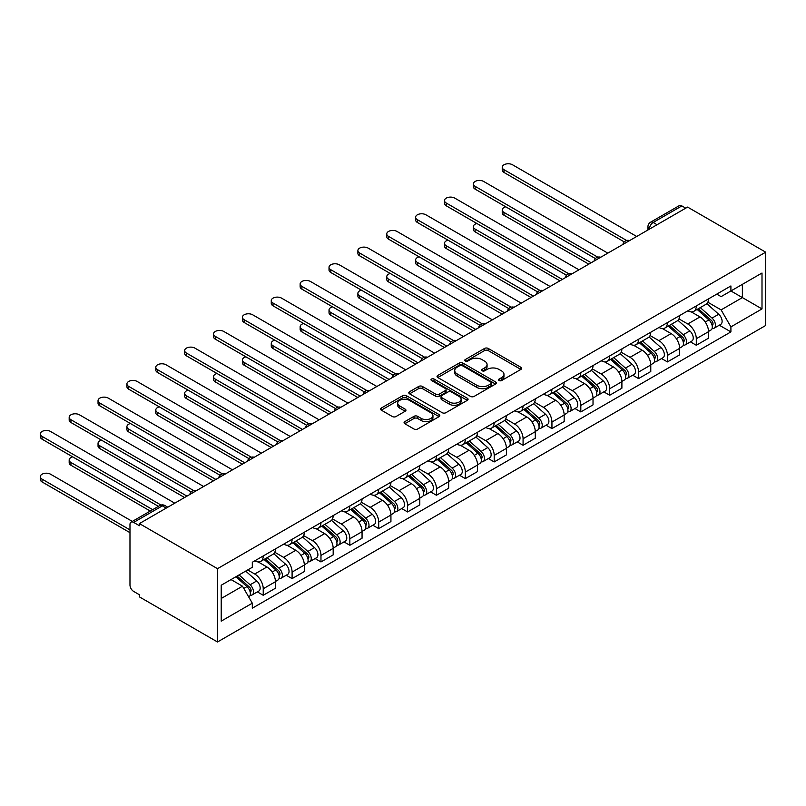 <?xml version="1.0" encoding="UTF-8"?>
<svg xmlns="http://www.w3.org/2000/svg" width="806" height="806" viewBox="0 0 806 806"><rect width="100%" height="100%" fill="white"/><g stroke="black" fill="none" stroke-linecap="round" stroke-linejoin="round"><path stroke-width="1.21" d="M499.065 380.543A1.793 1.038 0 0 0 501.604 380.543L520.908 369.4A2.569 1.481 0 0 0 521.663 368.352A2.569 1.481 0 0 0 520.908 367.304L488.204 348.424A2.569 1.481 0 0 0 484.577 348.424L465.274 359.567A1.793 1.038 0 0 0 464.75 360.302A1.793 1.038 0 0 0 465.274 361.038A1.793 1.038 0 0 0 467.812 361.038L470.311 359.587A8.221 4.745 0 0 1 481.938 359.587L484.668 361.169A8.221 4.745 0 0 1 487.076 364.524A8.221 4.745 0 0 1 484.668 367.879L482.169 369.319A1.793 1.038 0 0 0 481.635 370.055A1.793 1.038 0 0 0 482.169 370.79A1.793 1.038 0 0 0 484.708 370.79L487.207 369.35A8.221 4.745 0 0 1 498.833 369.35L501.564 370.921A8.221 4.745 0 0 1 503.972 374.276A8.221 4.745 0 0 1 501.564 377.631L499.065 379.072A1.793 1.038 0 0 0 498.531 379.807A1.793 1.038 0 0 0 499.065 380.543L499.065 379.072M404.824 421.629A2.569 1.481 0 0 0 404.068 422.676A2.569 1.481 0 0 0 404.824 423.724L414.002 429.024A2.569 1.481 0 0 0 417.629 429.024L439.069 416.642A2.569 1.481 0 0 0 439.824 415.594A2.569 1.481 0 0 0 439.069 414.546L406.365 395.665A2.569 1.481 0 0 0 402.738 395.665L381.298 408.048A2.569 1.481 0 0 0 380.543 409.095A2.569 1.481 0 0 0 381.298 410.143L392.381 416.541A2.569 1.481 0 0 0 396.018 416.541L405.186 411.241A2.569 1.481 0 0 0 405.942 410.194A2.569 1.481 0 0 0 405.186 409.146L399.695 405.972A6.871 3.97 0 0 1 397.68 403.171A6.871 3.97 0 0 1 401.922 399.504A6.871 3.97 0 0 1 409.408 400.36L430.938 412.793A6.871 3.97 0 0 1 432.953 415.594A6.871 3.97 0 0 1 428.711 419.261A6.871 3.97 0 0 1 421.216 418.405L417.629 416.329A2.569 1.481 0 0 0 414.002 416.329L404.824 421.629L404.824 423.724M217.509 568.673L139.408 523.588L687.599 207.092L765.7 252.177L217.509 568.673L217.509 641.979L765.7 325.483L765.7 252.177M470.492 396.401A2.569 1.481 0 0 0 474.13 396.401L495.569 384.029A2.569 1.481 0 0 0 496.315 382.981A2.569 1.481 0 0 0 495.569 381.933L462.866 363.053A2.569 1.481 0 0 0 459.229 363.053L437.799 375.425A2.569 1.481 0 0 0 437.043 376.473A2.569 1.481 0 0 0 437.799 377.53L470.492 396.401M432.248 380.926A1.793 1.038 0 0 1 434.071 381.188L434.071 379.042L467.319 398.245A2.569 1.481 0 0 1 468.064 399.292A2.569 1.481 0 0 1 467.319 400.34L445.879 412.712A2.569 1.481 0 0 1 442.242 412.712L409.549 393.832L409.549 391.736A2.569 1.481 0 0 0 408.793 392.784A2.569 1.481 0 0 0 409.549 393.832M409.549 391.736L418.717 386.437A2.569 1.481 0 0 1 422.354 386.437L435.613 394.094A2.569 1.481 0 0 0 439.25 394.094L445.335 390.588A2.569 1.481 0 0 0 446.091 389.53A2.569 1.481 0 0 0 445.335 388.482L431.532 380.513A1.793 1.038 0 0 1 430.998 379.777A1.793 1.038 0 0 1 432.117 378.82A1.793 1.038 0 0 1 434.071 379.042M139.408 523.588L139.408 525.724L133.675 522.409A5.239 3.022 -120 0 0 131.056 522.147A5.239 3.022 -120 0 0 129.978 524.545L129.978 585.025A5.239 3.022 -120 0 0 133.675 591.433L139.408 594.747L139.408 596.883L217.509 641.979M657.061 224.723L653.172 222.476A5.239 3.022 60 0 0 650.563 222.214L679.246 205.661A5.239 3.022 60 0 1 681.866 205.913L653.172 222.476A5.239 3.022 120 0 0 649.475 228.884L649.475 229.106M685.745 208.16L681.866 205.913M696.293 305.927A12.04 6.952 60 0 1 693.805 311.338L706.016 304.285A12.04 6.952 -120 0 0 708.514 298.875M678.964 318.894L687.78 323.982A12.04 6.952 60 0 1 696.293 338.732L708.514 331.679A12.04 6.952 -120 0 0 700.001 316.929L691.256 311.882M708.514 331.679L708.514 338.198L696.293 345.25L690.44 341.865M693.805 311.338A12.04 6.952 60 0 1 687.881 310.794M696.293 338.732L696.293 345.25M667.428 322.601A12.04 6.952 60 0 1 664.93 328.002L677.151 320.949A12.04 6.952 -120 0 0 679.639 315.549M661.565 358.539L667.428 361.914L679.639 354.862L679.639 348.353A12.04 6.952 -120 0 0 671.126 333.603L662.381 328.556M664.93 328.002A12.04 6.952 60 0 1 659.006 327.458M650.089 335.558L658.915 340.656A12.04 6.952 60 0 1 667.428 355.406L667.428 361.914M638.553 339.266A12.04 6.952 60 0 1 636.065 344.666L648.276 337.613A12.04 6.952 -120 0 0 650.764 332.213M632.7 375.203L638.553 378.588L650.774 371.536L650.774 365.017A12.04 6.952 -120 0 0 642.261 350.267L633.516 345.22M636.065 344.666A12.04 6.952 60 0 1 630.131 344.132M621.214 352.232L630.04 357.32A12.04 6.952 60 0 1 638.553 372.07L638.553 378.588M609.679 355.94A12.04 6.952 60 0 1 607.19 361.34L619.401 354.287A12.04 6.952 -120 0 0 621.9 348.887M603.825 391.877L609.679 395.252L621.9 388.2L621.9 381.681A12.04 6.952 -120 0 0 613.386 366.942L604.641 361.894M607.19 361.34A12.04 6.952 60 0 1 601.266 360.796M592.35 368.896L601.165 373.994A12.04 6.952 60 0 1 609.679 388.734L609.679 395.252M580.814 372.604A12.04 6.952 60 0 1 578.315 378.004L590.536 370.951A12.04 6.952 -120 0 0 593.025 365.551M574.96 408.541L580.814 411.926L593.025 404.874L593.025 398.355A12.04 6.952 -120 0 0 584.511 383.606L575.766 378.558M578.315 378.004A12.04 6.952 60 0 1 572.391 377.46M563.475 385.57L572.3 390.658A12.04 6.952 60 0 1 580.814 405.408L580.814 411.926M551.939 389.268A12.04 6.952 60 0 1 549.45 394.678L561.661 387.626A12.04 6.952 -120 0 0 564.15 382.215M546.085 425.215L551.939 428.591L564.16 421.538L564.16 415.019A12.04 6.952 -120 0 0 555.646 400.28L546.901 395.232M549.45 394.678A12.04 6.952 60 0 1 543.516 394.134M534.61 402.234L543.425 407.332A12.04 6.952 60 0 1 551.939 422.072L551.939 428.591M523.064 405.942A12.04 6.952 60 0 1 520.575 411.342L532.786 404.29A12.04 6.952 -120 0 0 535.285 398.889M517.21 441.879L523.074 445.265L535.285 438.212L535.285 431.694A12.04 6.952 -120 0 0 526.771 416.944L518.026 411.896M520.575 411.342A12.04 6.952 60 0 1 514.651 410.798M505.735 418.908L514.56 423.996A12.04 6.952 60 0 1 523.074 438.746L523.074 445.265M494.199 422.606A12.04 6.952 60 0 1 491.7 428.016L503.921 420.964A12.04 6.952 -120 0 0 506.41 415.553M488.345 458.554L494.199 461.929L506.41 454.876L506.41 448.358A12.04 6.952 -120 0 0 497.896 433.618L489.151 428.57M491.7 428.016A12.04 6.952 60 0 1 485.776 427.472M476.86 435.572L485.686 440.67A12.04 6.952 60 0 1 494.199 455.41L494.199 461.929M465.324 439.28A12.04 6.952 60 0 1 462.835 444.68L475.046 437.628A12.04 6.952 -120 0 0 477.545 432.228M459.47 475.218L465.324 478.603L477.545 471.55L477.545 465.032A12.04 6.952 -120 0 0 469.032 450.282L460.286 445.234M462.835 444.68A12.04 6.952 60 0 1 456.901 444.136M447.995 452.247L456.811 457.334A12.04 6.952 60 0 1 465.324 472.084L465.324 478.603M436.449 455.944A12.04 6.952 60 0 1 433.96 461.354L446.171 454.302A12.04 6.952 -120 0 0 448.67 448.892M430.595 491.892L436.459 495.267L448.67 488.214L448.67 481.696A12.04 6.952 -120 0 0 440.157 466.956L431.411 461.909M433.96 461.354A12.04 6.952 60 0 1 428.036 460.81M419.12 468.911L427.946 474.009A12.04 6.952 60 0 1 436.459 488.748L436.459 495.267M407.584 472.618A12.04 6.952 60 0 1 405.086 478.018L417.307 470.966A12.04 6.952 -120 0 0 419.795 465.566M401.731 508.556L407.584 511.941L419.795 504.888L419.795 498.37A12.04 6.952 -120 0 0 411.282 483.62L402.537 478.573M405.086 478.018A12.04 6.952 60 0 1 399.161 477.474M390.245 485.585L399.071 490.673A12.04 6.952 60 0 1 407.584 505.422L407.584 511.941M378.709 489.282A12.04 6.952 60 0 1 376.221 494.693L388.432 487.64A12.04 6.952 -120 0 0 390.93 482.23M372.856 525.23L378.709 528.605L390.93 521.553L390.93 515.034A12.04 6.952 -120 0 0 382.417 500.294L373.672 495.247M376.221 494.693A12.04 6.952 60 0 1 370.286 494.149M361.38 502.249L370.196 507.347A12.04 6.952 60 0 1 378.709 522.087L378.709 528.605M349.844 505.956A12.04 6.952 60 0 1 347.346 511.357L359.557 504.304A12.04 6.952 -120 0 0 362.055 498.904M343.981 541.894L349.844 545.279L362.055 538.227L362.055 531.708A12.04 6.952 -120 0 0 353.542 516.958L344.797 511.911M347.346 511.357A12.04 6.952 60 0 1 341.422 510.813M332.505 518.923L341.331 524.011A12.04 6.952 60 0 1 349.844 538.761L349.844 545.279M320.969 522.62A12.04 6.952 60 0 1 318.471 528.031L330.692 520.978A12.04 6.952 -120 0 0 333.18 515.568M315.116 558.558L320.969 561.943L333.18 554.891L333.18 548.372A12.04 6.952 -120 0 0 324.667 533.632L315.932 528.585M318.471 528.031A12.04 6.952 60 0 1 312.547 527.487M303.63 535.587L312.456 540.685A12.04 6.952 60 0 1 320.969 555.425L320.969 561.943M292.094 539.295A12.04 6.952 60 0 1 289.606 544.695L301.817 537.642A12.04 6.952 -120 0 0 304.315 532.242M286.241 575.232L292.094 578.617L304.315 571.565L304.315 565.046A12.04 6.952 -120 0 0 295.802 550.297L287.057 545.249M289.606 544.695A12.04 6.952 60 0 1 283.682 544.151M274.765 552.251L283.581 557.349A12.04 6.952 60 0 1 292.094 572.099L292.094 578.617M263.23 555.959A12.04 6.952 60 0 1 260.731 561.369L272.952 554.316A12.04 6.952 -120 0 0 275.44 548.906M257.366 591.896L263.23 595.281L275.44 588.229L275.44 581.71A12.04 6.952 -120 0 0 266.927 566.971L258.182 561.923M260.731 561.369A12.04 6.952 60 0 1 254.807 560.825M247.684 569.953L254.716 574.013A12.04 6.952 60 0 1 263.23 588.763L263.23 595.281M716.746 294.119L721.098 296.628L762.002 273.022L742.376 284.347L742.376 297.595L721.098 309.887L707.829 302.22M221.217 598.485L242.495 586.204L252.308 603.19L221.217 621.144L221.217 585.237L252.308 567.283L252.308 562.266L730.911 285.949L730.911 290.966L762.002 308.92L730.911 326.873L721.098 309.887M762.002 273.022L762.002 308.92M252.308 603.19L252.308 608.208L730.911 331.891L730.911 326.873M242.495 586.204L231.02 579.574M719.315 325.201L730.911 331.891M499.78 380.795L501.564 379.767A8.221 4.745 0 0 0 503.972 376.412L503.972 374.276M487.076 364.524L487.076 366.659A8.221 4.745 0 0 1 484.668 370.014L482.885 371.042M520.867 369.42L488.204 350.56A2.569 1.481 0 0 0 484.577 350.56L465.989 361.29M495.529 384.049L462.866 365.189A2.569 1.481 0 0 0 459.229 365.189L437.829 377.54M491.025 383.716A1.793 1.038 0 0 0 491.549 382.981A1.793 1.038 0 0 0 491.025 382.245L462.322 365.672A1.793 1.038 0 0 0 459.773 365.672L457.143 367.193A8.221 4.745 0 0 0 454.735 370.548A8.221 4.745 0 0 0 457.143 373.903L476.759 385.238A8.221 4.745 0 0 0 488.386 385.238L491.025 383.716L491.025 385.852A1.793 1.038 0 0 0 491.549 385.117L491.549 382.981M454.735 370.548L454.735 372.684A8.221 4.745 0 0 0 457.143 376.039L457.143 373.903M491.025 385.852L488.386 387.374A8.221 4.745 0 0 1 476.759 387.374L457.143 376.039M409.579 393.852L418.717 388.573L418.717 386.437M446.091 389.53L446.091 391.676A2.569 1.481 0 0 1 445.335 392.724L439.25 396.23A2.569 1.481 0 0 1 435.613 396.23L422.354 388.573A2.569 1.481 0 0 0 418.717 388.573M434.071 381.188L467.279 400.36M449.375 402.043A6.871 3.97 0 0 0 456.871 402.899A6.871 3.97 0 0 0 461.113 399.232A6.871 3.97 0 0 0 459.098 396.431L451.511 392.048A2.569 1.481 0 0 0 447.874 392.048L441.789 395.565A2.569 1.481 0 0 0 441.043 396.612A2.569 1.481 0 0 0 441.789 397.66L449.375 402.043L449.375 404.179A6.871 3.97 0 0 0 456.871 405.035A6.871 3.97 0 0 0 461.113 401.378L461.113 399.232M441.043 396.612L441.043 398.748A2.569 1.481 0 0 0 441.789 399.796L441.789 397.66M449.375 404.179L441.789 399.796M432.953 415.594L432.953 417.73A6.871 3.97 0 0 1 428.711 421.397A6.871 3.97 0 0 1 421.216 420.541L417.629 418.465A2.569 1.481 0 0 0 414.002 418.465L404.854 423.744M397.68 403.171L397.68 405.307A6.871 3.97 0 0 0 399.695 408.108L399.695 405.972M405.186 409.146L405.186 411.241L399.695 408.108M439.038 416.662L406.365 397.811A2.569 1.481 0 0 0 402.738 397.811L381.329 410.163M697.13 309.413L708.897 319.911A6.539 3.778 60 0 1 710.952 330.027L708.514 331.437M697.442 309.685L702.983 312.889M505.755 206.82A6.025 3.476 -0 0 0 502.239 209.973A6.025 3.476 -0 0 0 504.002 212.431L591.171 262.756M698.318 308.728L711.406 320.405A3.143 1.814 60 0 1 712.393 325.261A3.143 1.814 60 0 1 712.111 325.382M700.283 307.59L712.041 318.088A6.539 3.778 60 0 1 714.096 328.213A6.539 3.778 60 0 1 712.121 328.425M706.842 303.661L718.71 314.249A6.539 3.778 60 0 1 720.755 324.365L714.096 328.213M588.773 264.146L504.002 215.212A6.025 3.476 180 0 1 502.239 212.754L502.239 209.973M624.257 241.901L504.002 172.474A6.025 3.476 180 0 1 502.239 170.016L502.239 167.235A6.025 3.476 -0 0 0 504.002 169.693L626.655 240.5M636.7 236.47L512.515 164.777A6.025 3.476 -0 0 0 505.956 164.021A6.025 3.476 -0 0 0 502.239 167.235M668.265 326.077L680.022 336.576A6.539 3.778 60 0 1 682.077 346.701L679.639 348.101M668.577 326.359L674.108 329.553M476.88 223.484A6.025 3.476 -0 0 0 473.374 226.647A6.025 3.476 -0 0 0 475.137 229.106L562.306 279.43M669.443 325.392L682.541 337.079A3.143 1.814 60 0 1 683.528 341.935A3.143 1.814 60 0 1 683.236 342.046M671.408 324.264L683.176 334.762A6.539 3.778 60 0 1 685.231 344.877A6.539 3.778 60 0 1 683.246 345.089M677.967 320.325L689.835 330.913A6.539 3.778 60 0 1 691.891 341.029L685.231 344.877M559.898 280.82L475.137 231.876A6.025 3.476 180 0 1 473.374 229.428L473.374 226.647M639.39 342.752L651.157 353.25A6.539 3.778 60 0 1 653.213 363.365L650.764 364.775M639.702 343.024L645.243 346.227M448.015 240.158A6.025 3.476 -0 0 0 444.499 243.311A6.025 3.476 -0 0 0 446.262 245.77L533.431 296.094M640.579 342.066L653.666 353.743A3.143 1.814 60 0 1 654.653 358.599A3.143 1.814 60 0 1 654.371 358.71M642.533 340.928L654.301 351.426A6.539 3.778 60 0 1 656.356 361.551A6.539 3.778 60 0 1 654.381 361.763M649.092 336.999L660.96 347.588A6.539 3.778 60 0 1 663.016 357.703L656.356 361.551M531.023 297.485L446.262 248.55A6.025 3.476 180 0 1 444.499 246.092L444.499 243.311M595.392 258.565L475.137 189.138A6.025 3.476 180 0 1 473.374 186.68L473.374 183.909A6.025 3.476 -0 0 0 475.137 186.357L597.78 257.174M607.835 253.144L483.65 181.451A6.025 3.476 -0 0 0 477.092 180.695A6.025 3.476 -0 0 0 473.374 183.909M566.517 275.239L446.262 205.812A6.025 3.476 180 0 1 444.499 203.354L444.499 200.573A6.025 3.476 -0 0 0 446.262 203.031L568.905 273.839M578.96 269.809L454.775 198.115A6.025 3.476 -0 0 0 448.217 197.359A6.025 3.476 -0 0 0 444.499 200.573M610.515 359.416L622.282 369.914A6.539 3.778 60 0 1 624.338 380.029L621.9 381.44M610.827 359.698L616.368 362.891M419.14 256.822A6.025 3.476 -0 0 0 415.624 259.985A6.025 3.476 -0 0 0 417.387 262.444L504.556 312.768M611.704 358.73L624.791 370.417A3.143 1.814 60 0 1 625.778 375.274A3.143 1.814 60 0 1 625.496 375.384M613.668 357.602L625.426 368.1A6.539 3.778 60 0 1 627.481 378.216A6.539 3.778 60 0 1 625.506 378.427M620.227 353.663L632.095 364.252A6.539 3.778 60 0 1 634.151 374.367L627.481 378.216M502.158 314.159L417.387 265.214A6.025 3.476 180 0 1 415.624 262.756L415.624 259.985M581.65 376.09L593.407 386.588A6.539 3.778 60 0 1 595.463 396.703L593.025 398.114M581.962 376.362L587.493 379.566M390.265 273.496A6.025 3.476 -0 0 0 386.759 276.649A6.025 3.476 -0 0 0 388.522 279.108L475.691 329.432M582.829 375.405L595.926 387.082A3.143 1.814 60 0 1 596.914 391.938A3.143 1.814 60 0 1 596.621 392.048M584.793 374.266L596.561 384.764A6.539 3.778 60 0 1 598.616 394.89A6.539 3.778 60 0 1 596.631 395.091M591.352 370.327L603.22 380.926A6.539 3.778 60 0 1 605.276 391.041L598.616 394.89M473.283 330.823L388.522 281.888A6.025 3.476 180 0 1 386.759 279.43L386.759 276.649M552.775 392.754L564.543 403.252A6.539 3.778 60 0 1 566.598 413.367L564.15 414.778M553.087 393.036L558.629 396.23M361.4 290.16A6.025 3.476 -0 0 0 357.884 293.324A6.025 3.476 -0 0 0 359.647 295.782L446.816 346.106M553.964 392.069L567.051 403.756A3.143 1.814 60 0 1 568.039 408.612A3.143 1.814 60 0 1 567.756 408.723M555.918 390.94L567.686 401.438A6.539 3.778 60 0 1 569.741 411.554A6.539 3.778 60 0 1 567.767 411.765M562.477 387.001L574.346 397.59A6.539 3.778 60 0 1 576.401 407.705L569.741 411.554M444.408 347.497L359.647 298.552A6.025 3.476 180 0 1 357.884 296.094L357.884 293.324M537.642 291.903L417.387 222.476A6.025 3.476 180 0 1 415.624 220.018L415.624 217.237A6.025 3.476 -0 0 0 417.387 219.695L540.04 290.503M550.085 286.483L425.9 214.789A6.025 3.476 -0 0 0 419.342 214.033A6.025 3.476 -0 0 0 415.624 217.237M508.777 308.577L388.522 239.15A6.025 3.476 180 0 1 386.759 236.692L386.759 233.911A6.025 3.476 -0 0 0 388.522 236.37L511.165 307.177M521.22 303.147L397.036 231.453A6.025 3.476 -0 0 0 390.477 230.697A6.025 3.476 -0 0 0 386.759 233.911M479.902 325.241L359.647 255.814A6.025 3.476 180 0 1 357.884 253.356L357.884 250.575A6.025 3.476 -0 0 0 359.647 253.034L482.29 323.841M492.345 319.821L368.161 248.117A6.025 3.476 -0 0 0 361.602 247.371A6.025 3.476 -0 0 0 357.884 250.575M523.9 409.428L535.668 419.926A6.539 3.778 60 0 1 537.723 430.041L535.285 431.452M524.212 409.7L529.754 412.904M332.525 306.834A6.025 3.476 -0 0 0 329.019 309.988A6.025 3.476 -0 0 0 330.782 312.446L417.951 362.771M525.089 408.743L538.186 420.42A3.143 1.814 60 0 1 539.164 425.276A3.143 1.814 60 0 1 538.882 425.387M527.053 407.604L538.811 418.102A6.539 3.778 60 0 1 540.866 428.228A6.539 3.778 60 0 1 538.892 428.429M533.612 403.665L545.481 414.254A6.539 3.778 60 0 1 547.536 424.379L540.866 428.228M415.543 364.161L330.782 315.227A6.025 3.476 180 0 1 329.019 312.768L329.019 309.988M451.028 341.915L330.782 272.488A6.025 3.476 180 0 1 329.019 270.03L329.019 267.249A6.025 3.476 -0 0 0 330.782 269.708L453.425 340.515M463.47 336.485L339.296 264.791A6.025 3.476 -0 0 0 332.727 264.036A6.025 3.476 -0 0 0 329.019 267.249M495.035 426.092L506.793 436.59A6.539 3.778 60 0 1 508.848 446.705L506.41 448.116M495.347 426.374L500.879 429.568M303.65 323.498A6.025 3.476 -0 0 0 300.144 326.662A6.025 3.476 -0 0 0 301.907 329.12L389.076 379.445M496.224 425.407L509.311 437.084A3.143 1.814 60 0 1 510.299 441.95A3.143 1.814 60 0 1 510.007 442.061M498.179 424.278L509.946 434.777A6.539 3.778 60 0 1 512.001 444.892A6.539 3.778 60 0 1 510.017 445.103M504.737 420.339L516.606 430.928A6.539 3.778 60 0 1 518.661 441.043L512.001 444.892M386.668 380.835L301.907 331.891A6.025 3.476 180 0 1 300.144 329.432L300.144 326.662M422.163 358.579L301.907 289.153A6.025 3.476 180 0 1 300.144 286.694L300.144 283.914A6.025 3.476 -0 0 0 301.907 286.372L424.55 357.179M434.605 353.159L310.421 281.455A6.025 3.476 -0 0 0 303.862 280.71A6.025 3.476 -0 0 0 300.144 283.914M466.16 442.766L477.928 453.264A6.539 3.778 60 0 1 479.983 463.379L477.535 464.79M466.473 443.038L472.014 446.232M274.786 340.172A6.025 3.476 -0 0 0 271.269 343.326A6.025 3.476 -0 0 0 273.033 345.784L360.201 396.109M467.349 442.081L480.436 453.758A3.143 1.814 60 0 1 481.424 458.614A3.143 1.814 60 0 1 481.142 458.725M469.304 440.942L481.071 451.441A6.539 3.778 60 0 1 483.126 461.556A6.539 3.778 60 0 1 481.152 461.767M475.862 437.003L487.731 447.592A6.539 3.778 60 0 1 489.786 457.717L483.126 461.556M357.793 397.499L273.033 348.565A6.025 3.476 180 0 1 271.269 346.106L271.269 343.326M393.288 375.253L273.033 305.817A6.025 3.476 180 0 1 271.269 303.368L271.269 300.588A6.025 3.476 -0 0 0 273.033 303.046L395.675 373.853M405.73 369.823L281.546 298.129A6.025 3.476 -0 0 0 274.987 297.374A6.025 3.476 -0 0 0 271.269 300.588M437.285 459.43L449.053 469.928A6.539 3.778 60 0 1 451.108 480.044L448.67 481.454M437.598 459.712L443.139 462.906M245.911 356.836A6.025 3.476 -0 0 0 242.405 360A6.025 3.476 -0 0 0 244.168 362.448L331.337 412.783M438.474 458.745L451.572 470.422A3.143 1.814 60 0 1 452.549 475.278A3.143 1.814 60 0 1 452.267 475.399M440.439 457.617L452.196 468.115A6.539 3.778 60 0 1 454.252 478.23A6.539 3.778 60 0 1 452.277 478.442M446.998 453.677L458.866 464.266A6.539 3.778 60 0 1 460.921 474.381L454.252 478.23M328.929 414.173L244.168 365.229A6.025 3.476 180 0 1 242.405 362.771L242.405 360M364.413 391.918L244.168 322.491A6.025 3.476 180 0 1 242.405 320.032L242.405 317.252A6.025 3.476 -0 0 0 244.168 319.71L366.811 390.517M376.865 386.497L252.681 314.793A6.025 3.476 -0 0 0 246.112 314.048A6.025 3.476 -0 0 0 242.405 317.252M408.42 476.094L420.178 486.592A6.539 3.778 60 0 1 422.233 496.718L419.795 498.128M408.733 476.376L414.264 479.57M217.036 373.5A6.025 3.476 -0 0 0 213.53 376.664A6.025 3.476 -0 0 0 215.293 379.122L302.462 429.447M409.609 475.409L422.697 487.096A3.143 1.814 60 0 1 423.684 491.952A3.143 1.814 60 0 1 423.392 492.063M411.564 474.281L423.331 484.779A6.539 3.778 60 0 1 425.387 494.894A6.539 3.778 60 0 1 423.402 495.106M418.123 470.341L429.991 480.93A6.539 3.778 60 0 1 432.046 491.055L425.387 494.894M300.054 430.837L215.293 381.903A6.025 3.476 180 0 1 213.53 379.445L213.53 376.664M335.548 408.592L215.293 339.155A6.025 3.476 180 0 1 213.53 336.696L213.53 333.926A6.025 3.476 -0 0 0 215.293 336.384L337.936 407.191M347.99 403.161L223.806 331.468A6.025 3.476 -0 0 0 217.247 330.712A6.025 3.476 -0 0 0 213.53 333.926M379.545 492.768L391.313 503.266A6.539 3.778 60 0 1 393.368 513.382L390.92 514.792M379.858 493.05L385.399 496.244M188.171 390.175A6.025 3.476 -0 0 0 184.655 393.328A6.025 3.476 -0 0 0 186.418 395.786L273.587 446.121M380.734 492.083L393.822 503.76A3.143 1.814 60 0 1 394.809 508.616A3.143 1.814 60 0 1 394.527 508.737M382.689 490.955L394.456 501.453A6.539 3.778 60 0 1 396.512 511.568A6.539 3.778 60 0 1 394.537 511.78M389.248 487.015L401.116 497.604A6.539 3.778 60 0 1 403.171 507.72L396.512 511.568M271.179 447.501L186.418 398.567A6.025 3.476 180 0 1 184.655 396.109L184.655 393.328M306.673 425.256L186.418 355.829A6.025 3.476 180 0 1 184.655 353.371L184.655 350.59A6.025 3.476 -0 0 0 186.418 353.048L309.061 423.855M319.116 419.835L194.931 348.132A6.025 3.476 -0 0 0 188.372 347.376A6.025 3.476 -0 0 0 184.655 350.59M350.67 509.432L362.438 519.93A6.539 3.778 60 0 1 364.493 530.056L362.055 531.466M350.983 509.714L356.524 512.908M159.296 406.839A6.025 3.476 -0 0 0 155.79 410.002A6.025 3.476 -0 0 0 157.553 412.46L244.722 462.785M351.859 508.747L364.957 520.434A3.143 1.814 60 0 1 365.934 525.29A3.143 1.814 60 0 1 365.652 525.401M353.824 507.619L365.581 518.117A6.539 3.778 60 0 1 367.637 528.232A6.539 3.778 60 0 1 365.662 528.444M360.383 503.679L372.251 514.268A6.539 3.778 60 0 1 374.306 524.394L367.637 528.232M242.314 464.175L157.553 415.241A6.025 3.476 180 0 1 155.79 412.783L155.79 410.002M277.808 441.92L157.553 372.493A6.025 3.476 180 0 1 155.79 370.035L155.79 367.264A6.025 3.476 -0 0 0 157.553 369.722L280.196 440.529M290.251 436.499L166.066 364.806A6.025 3.476 -0 0 0 159.497 364.05A6.025 3.476 -0 0 0 155.79 367.264M321.806 526.106L333.573 536.605A6.539 3.778 60 0 1 335.618 546.72L333.18 548.13M322.118 526.378L327.649 529.582M130.421 423.513A6.025 3.476 -0 0 0 126.915 426.666A6.025 3.476 -0 0 0 128.678 429.124L215.847 479.459M322.994 525.421L336.082 537.098A3.143 1.814 60 0 1 337.069 541.954A3.143 1.814 60 0 1 336.777 542.075M324.949 524.293L336.717 534.791A6.539 3.778 60 0 1 338.772 544.906A6.539 3.778 60 0 1 336.797 545.118M331.508 520.354L343.376 530.942A6.539 3.778 60 0 1 345.431 541.058L338.772 544.906M213.439 480.839L128.678 431.905A6.025 3.476 180 0 1 126.915 429.447L126.915 426.666M248.933 458.594L128.678 389.167A6.025 3.476 180 0 1 126.915 386.709L126.915 383.928A6.025 3.476 -0 0 0 128.678 386.386L251.321 457.193M261.376 453.174L137.191 381.47A6.025 3.476 -0 0 0 130.632 380.714A6.025 3.476 -0 0 0 126.915 383.928M292.931 542.77L304.698 553.269A6.539 3.778 60 0 1 306.754 563.394L304.305 564.805M293.243 543.053L298.784 546.246M101.556 440.177A6.025 3.476 -0 0 0 98.04 443.34A6.025 3.476 -0 0 0 99.803 445.799L186.972 496.123M294.119 542.085L307.207 553.772A3.143 1.814 60 0 1 308.194 558.629A3.143 1.814 60 0 1 307.912 558.739M296.074 540.957L307.842 551.455A6.539 3.778 60 0 1 309.897 561.57A6.539 3.778 60 0 1 307.922 561.782M302.643 537.018L314.501 547.606A6.539 3.778 60 0 1 316.557 557.732L309.897 561.57M184.564 497.514L99.803 448.579A6.025 3.476 180 0 1 98.04 446.121L98.04 443.34M220.058 475.258L99.803 405.831A6.025 3.476 180 0 1 98.04 403.373L98.04 400.602A6.025 3.476 -0 0 0 99.803 403.06L222.446 473.868M232.501 469.838L108.316 398.144A6.025 3.476 -0 0 0 101.758 397.388A6.025 3.476 -0 0 0 98.04 400.602M264.056 559.445L275.823 569.943A6.539 3.778 60 0 1 277.879 580.058L275.44 581.469M264.368 559.717L269.909 562.92M72.681 456.851A6.025 3.476 -0 0 0 69.175 460.004A6.025 3.476 -0 0 0 70.938 462.463L152.687 509.664M265.245 558.76L278.342 570.436A3.143 1.814 60 0 1 279.329 575.293A3.143 1.814 60 0 1 279.037 575.413M267.209 557.631L278.967 568.129A6.539 3.778 60 0 1 281.022 578.245A6.539 3.778 60 0 1 279.047 578.456M273.768 553.692L285.636 564.281A6.539 3.778 60 0 1 287.692 574.396L281.022 578.245M150.279 511.054L70.938 465.243A6.025 3.476 180 0 1 69.175 462.785L69.175 460.004M191.193 491.932L70.938 422.505A6.025 3.476 180 0 1 69.175 420.047L69.175 417.266A6.025 3.476 -0 0 0 70.938 419.725L193.581 490.532M203.636 486.502L79.451 414.808A6.025 3.476 -0 0 0 72.893 414.052A6.025 3.476 -0 0 0 69.175 417.266M235.906 576.753L246.958 586.607A6.539 3.778 60 0 1 249.004 596.732L248.681 596.914M236.017 576.693L241.034 579.585M132.325 521.422L50.577 474.22A6.025 3.476 -0 0 0 44.018 473.465A6.025 3.476 -0 0 0 40.3 476.678A6.025 3.476 -0 0 0 42.063 479.137L129.978 529.885M237.095 576.068L249.467 587.111A3.143 1.814 60 0 1 250.454 591.967A3.143 1.814 60 0 1 250.162 592.078M239.06 574.94L250.102 584.793A6.539 3.778 60 0 1 252.157 594.909A6.539 3.778 60 0 1 250.182 595.12M245.719 571.091L256.761 580.945A6.539 3.778 60 0 1 258.817 591.06L252.157 594.909M129.978 532.665L42.063 481.917A6.025 3.476 180 0 1 40.3 479.459L40.3 476.678M158.419 506.349L42.063 439.169A6.025 3.476 180 0 1 40.3 436.711L40.3 433.94A6.025 3.476 -0 0 0 42.063 436.389L161.009 505.06M174.761 503.176L50.577 431.482A6.025 3.476 -0 0 0 44.018 430.726A6.025 3.476 -0 0 0 40.3 433.94M649.656 228.995L649.475 228.884A5.239 3.022 0 0 1 647.943 226.748L647.943 229.992M292.094 572.099L304.315 565.046M320.969 555.425L333.18 548.372M349.844 538.761L362.055 531.708M378.709 522.087L390.93 515.034M407.584 505.422L419.795 498.37M436.459 488.748L448.67 481.696M465.324 472.084L477.545 465.032M494.199 455.41L506.41 448.358M523.074 438.746L535.285 431.694M551.939 422.072L564.16 415.019M580.814 405.408L593.025 398.355M609.679 388.734L621.9 381.681M638.553 372.07L650.774 365.017M667.428 355.406L679.639 348.353M263.23 588.763L275.44 581.71M254.716 574.013L266.927 566.971M283.581 557.349L295.802 550.297M312.456 540.685L324.667 533.632M341.331 524.011L353.542 516.958M370.196 507.347L382.417 500.294M399.071 490.673L411.282 483.62M427.946 474.009L440.157 466.956M456.811 457.334L469.032 450.282M485.686 440.67L497.896 433.618M514.56 423.996L526.771 416.944M543.425 407.332L555.646 400.28M572.3 390.658L584.511 383.606M601.165 373.994L613.386 366.942M630.04 357.32L642.261 350.267M658.915 340.656L671.126 333.603M687.78 323.982L700.001 316.929M629.164 240.833A5.239 3.022 120 0 0 626.846 242.163M600.289 257.497A5.239 3.022 120 0 0 597.981 258.837M571.414 274.171A5.239 3.022 120 0 0 569.107 275.501M542.549 290.835A5.239 3.022 120 0 0 540.232 292.175M513.674 307.509A5.239 3.022 120 0 0 511.367 308.839M484.799 324.173A5.239 3.022 120 0 0 482.492 325.503M455.934 340.837A5.239 3.022 120 0 0 453.617 342.177M427.059 357.511A5.239 3.022 120 0 0 424.752 358.841M398.194 374.175A5.239 3.022 120 0 0 395.877 375.515M369.319 390.85A5.239 3.022 120 0 0 367.002 392.179M340.444 407.514A5.239 3.022 120 0 0 338.137 408.854M311.579 424.188A5.239 3.022 120 0 0 309.262 425.518M282.705 440.852A5.239 3.022 120 0 0 280.397 442.192M253.83 457.526A5.239 3.022 120 0 0 251.522 458.856M224.965 474.19A5.239 3.022 120 0 0 222.647 475.53M196.09 490.864A5.239 3.022 120 0 0 193.783 492.194M166.248 508.092L162.359 505.846L133.675 522.409M167.779 507.206L164.978 505.584A5.239 3.022 120 0 0 162.359 505.846A5.239 3.022 60 0 0 159.739 505.584L131.056 522.147M501.564 379.767L501.564 377.631M482.169 370.79L482.169 369.319M484.668 370.014L484.668 367.879M465.274 361.038L465.274 359.567M484.577 350.56L484.577 348.424M488.204 350.56L488.204 348.424M520.908 369.4L520.908 367.304M437.799 377.53L437.799 375.425M459.229 365.189L459.229 363.053M462.866 365.189L462.866 363.053M495.569 384.029L495.569 381.933M476.759 387.374L476.759 385.238M488.386 387.374L488.386 385.238M422.354 388.573L422.354 386.437M435.613 396.23L435.613 394.094M439.25 396.23L439.25 394.094M445.335 392.724L445.335 390.588M467.319 400.34L467.319 398.245M414.002 418.465L414.002 416.329M417.629 418.465L417.629 416.329M421.216 420.541L421.216 418.405M381.298 410.143L381.298 408.048M402.738 397.811L402.738 395.665M406.365 397.811L406.365 395.665M439.069 416.642L439.069 414.546M708.897 319.911L705.23 322.027M713.048 323.831L711.869 324.506M718.71 314.249L712.041 318.088M504.002 215.212L504.002 212.431M504.002 169.693L504.002 172.474M680.022 336.576L676.355 338.691M684.173 340.495L682.994 341.18M689.835 330.913L683.176 334.762M475.137 231.876L475.137 229.106M651.157 353.25L647.49 355.365M655.308 357.159L654.129 357.844M660.96 347.588L654.301 351.426M446.262 248.55L446.262 245.77M475.137 186.357L475.137 189.138M446.262 203.031L446.262 205.812M622.282 369.914L618.615 372.029M626.433 373.833L625.255 374.518M632.095 364.252L625.426 368.1M417.387 265.214L417.387 262.444M593.407 386.588L589.74 388.704M597.558 390.497L596.38 391.182M603.22 380.926L596.561 384.764M388.522 281.888L388.522 279.108M564.543 403.252L560.875 405.368M568.693 407.171L567.515 407.846M574.346 397.59L567.686 401.438M359.647 298.552L359.647 295.782M417.387 219.695L417.387 222.476M388.522 236.37L388.522 239.15M359.647 253.034L359.647 255.814M535.668 419.926L532 422.042M539.818 423.835L538.64 424.52M545.481 414.254L538.811 418.102M330.782 315.227L330.782 312.446M330.782 269.708L330.782 272.488M506.793 436.59L503.125 438.706M510.944 440.509L509.765 441.184M516.606 430.928L509.946 434.777M301.907 331.891L301.907 329.12M301.907 286.372L301.907 289.153M477.928 453.264L474.26 455.38M482.079 457.173L480.9 457.858M487.731 447.592L481.071 451.441M273.033 348.565L273.033 345.784M273.033 303.046L273.033 305.817M449.053 469.928L445.386 472.044M453.204 473.847L452.025 474.522M458.866 464.266L452.196 468.115M244.168 365.229L244.168 362.448M244.168 319.71L244.168 322.491M420.178 486.592L416.511 488.718M424.329 490.511L423.15 491.197M429.991 480.93L423.331 484.779M215.293 381.903L215.293 379.122M215.293 336.384L215.293 339.155M391.313 503.266L387.646 505.382M395.464 507.186L394.285 507.861M401.116 497.604L394.456 501.453M186.418 398.567L186.418 395.786M186.418 353.048L186.418 355.829M362.438 519.93L358.771 522.056M366.589 523.85L365.41 524.535M372.251 514.268L365.581 518.117M157.553 415.241L157.553 412.46M157.553 369.722L157.553 372.493M333.573 536.605L329.896 538.72M337.714 540.524L336.535 541.199M343.376 530.942L336.717 534.791M128.678 431.905L128.678 429.124M128.678 386.386L128.678 389.167M304.698 553.269L301.031 555.394M308.849 557.188L307.67 557.873M314.501 547.606L307.842 551.455M99.803 448.579L99.803 445.799M99.803 403.06L99.803 405.831M275.823 569.943L272.156 572.058M279.974 573.862L278.795 574.537M285.636 564.281L278.967 568.129M70.938 465.243L70.938 462.463M70.938 419.725L70.938 422.505M246.958 586.607L243.785 588.44M251.099 590.526L249.92 591.211M256.761 580.945L250.102 584.793M42.063 481.917L42.063 479.137M42.063 436.389L42.063 439.169M629.607 240.571A5.239 5.239 0 0 0 622.887 244.45M600.732 257.245A5.239 5.239 0 0 0 594.022 261.124M571.867 273.909A5.239 5.239 0 0 0 565.147 277.788M542.992 290.583A5.239 5.239 0 0 0 536.272 294.452M514.117 307.247A5.239 5.239 0 0 0 507.407 311.126M485.252 323.921A5.239 5.239 0 0 0 478.532 327.79M456.377 340.585A5.239 5.239 0 0 0 449.657 344.464M427.502 357.249A5.239 5.239 0 0 0 420.792 361.128M398.638 373.924A5.239 5.239 0 0 0 391.918 377.802M369.763 390.588A5.239 5.239 0 0 0 363.043 394.466M340.888 407.262A5.239 5.239 0 0 0 334.178 411.141M312.023 423.926A5.239 5.239 0 0 0 305.303 427.805M283.148 440.6A5.239 5.239 0 0 0 276.428 444.479M254.273 457.264A5.239 5.239 0 0 0 247.563 461.143M225.408 473.938A5.239 5.239 0 0 0 218.688 477.817M196.533 490.602A5.239 5.239 0 0 0 189.813 494.481M164.978 505.584A5.239 5.239 0 0 0 159.739 505.584M650.563 222.214A5.239 5.239 0 0 0 647.943 226.748"/></g></svg>
